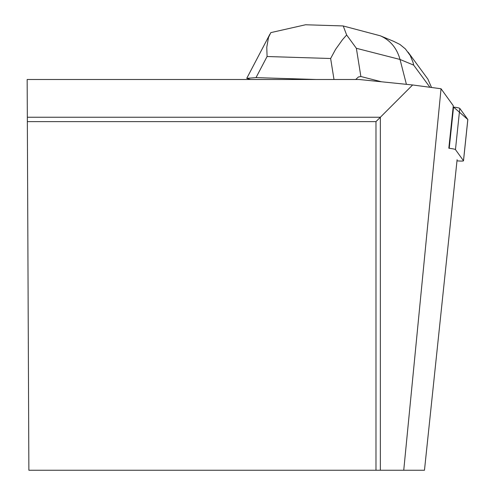 <?xml version="1.0" encoding="UTF-8"?>
<svg xmlns="http://www.w3.org/2000/svg" width="495" height="495" viewBox="0 0 495 495"><rect width="100%" height="100%" fill="white"/><g stroke="black" fill="none" stroke-linecap="round" stroke-linejoin="round"><path stroke-width="0.74" d="M456.984 160.832A6.942 0.724 -174 0 0 463.506 160.795A6.942 0.724 -174 0 0 463.481 160.726L455.462 149.608A6.942 0.724 -174 0 0 449.213 148.296L453.55 107.081A6.942 0.724 6 0 1 459.793 108.393L467.812 119.512A6.942 0.724 6 0 1 467.837 119.58A6.942 0.724 6 0 1 467.8 119.648M463.481 160.726L467.812 119.512L453.55 107.081M448.829 148.228L453.296 105.738L441.039 88.754L412.626 84.967L359.098 79.497L27.163 79.497L28.871 470.25L375.977 470.25L375.977 121.622L27.349 121.622M375.977 470.25L424.469 470.25L457.108 159.699M412.626 84.967L380.352 117.247L27.33 117.247M380.352 470.25L380.352 117.247L375.977 121.622M441.039 88.754L403.741 470.25M316.299 79.497L256.014 77.616L267.077 56.517L266.78 47.242L268.513 37.397L270.827 32.62L305.619 24.75L306.98 24.812M256.014 77.616L246.758 78.334L250.532 79.497M381.496 81.786L360.874 76.515L356.363 48.293L400.022 59.462C396.854 48.114 390.277 40.225 380.284 35.789L343.214 25.981M355.719 79.497L358.423 76.973L360.874 76.515M342.67 25.926L343.227 25.95L346.649 34.99L356.363 48.293M346.649 34.99L342.484 39.705L335.561 49.389L330.641 58.503L333.995 79.497M431.529 87.491L427.872 79.095L408.128 52.198M406.407 84.336L400.022 59.462L413.684 65.13L412.941 62.079L410.182 55.44L405.399 48.931L399.948 44.457L393.692 41.351M459.793 108.393L455.462 149.608M267.077 56.517L330.641 58.503M413.684 65.13L429.951 87.281M463.506 160.795L467.837 119.58M342.868 25.932L305.619 24.769M246.758 78.334L269.849 34.285M393.933 41.45L380.284 35.789"/></g></svg>
